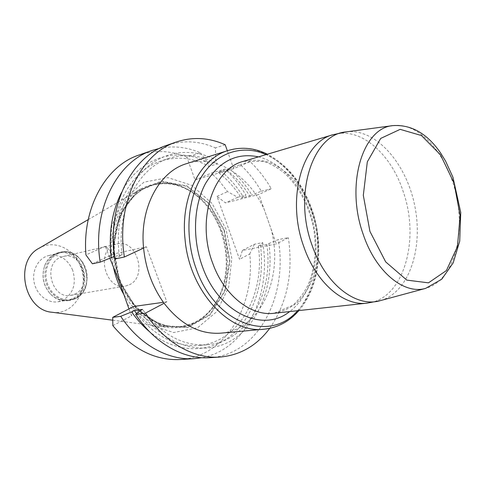 <?xml version="1.0" encoding="UTF-8"?>
<svg xmlns="http://www.w3.org/2000/svg" width="485" height="485" viewBox="0 0 485 485"><rect width="100%" height="100%" fill="white"/><g stroke="black" fill="none" stroke-linecap="round" stroke-linejoin="round"><path stroke-width="0.36" stroke-dasharray="2.42 1.82" d="M186.677 163.615C215.91 154.06 249.102 175.497 264.264 209.635L276.335 243.991L242.415 250.418L239.517 259.305L217.001 196.37L225.452 202.894L258.923 194.449L271.048 228.956C284.119 276.383 260.888 330.152 220.814 333.153M227.319 150.756L233.661 168.683L250.145 161.669C258.262 169.374 265.301 178.389 271.248 188.713L258.923 194.449M72.653 270.145C67.506 258.863 59.546 254.001 48.767 255.546C38.527 257.881 31.64 270.339 34.168 282.531C36.557 294.753 47.73 303.574 58.079 301.767L62.807 300.276C73.338 293.692 76.618 283.646 72.653 270.145M72.41 298.693L67.645 300.197C61.104 301.1 55.235 298.893 50.046 293.577C43.244 285.453 41.407 276.329 44.535 266.198C47.263 259.293 51.816 254.989 58.2 253.285C81.359 246.665 94.563 289.29 72.41 298.693M221.112 231.163C216.219 217.704 208.883 206.586 199.105 197.801C184.367 185.124 168.55 180.996 151.653 185.415C125.1 192.945 107.452 229.466 115.012 266.253C122.281 303.095 152.684 329.939 180.081 326.605C197.377 324.138 210.363 314.207 219.05 296.82C228.253 276.262 228.944 254.376 221.112 231.163M124.075 294.886C136.103 314.165 151.138 325.077 169.18 327.611C191.26 328.982 207.786 318.942 218.765 297.499C228.083 276.686 228.781 254.534 220.857 231.048C215.904 217.432 208.477 206.18 198.583 197.286C180.159 181.76 161.038 178.898 141.214 188.707C119.243 200.541 106.506 234.006 113.284 266.356M52.325 312.279C73.865 315.577 89.81 288.496 80.558 266.544C74.217 248.787 54.114 239.281 39.394 248.077M73.205 299.118C95.884 289.466 82.341 245.804 58.624 252.6C52.101 254.352 47.445 258.754 44.65 265.822C41.449 276.201 43.329 285.556 50.301 293.88C55.611 299.318 61.613 301.579 68.306 300.664L73.205 299.118M129.325 284.786C148.149 276.626 136.643 238.396 116.933 243.967L114.321 244.852C95.363 252.036 105.827 290.679 125.409 286.053L129.325 284.786M74.769 294.128C93.059 286.441 82.244 251.121 63.153 256.486L60.625 257.323C42.286 264.155 52.034 299.736 70.98 295.329L74.769 294.128M58.279 253.54C48.094 257.82 43.038 272.534 47.845 284.665C52.495 296.868 65.59 303.089 75.448 298.196C85.372 293.473 89.852 279.202 85.311 267.508C80.916 255.74 68.397 249.084 58.279 253.54M119.183 281.1L113.053 246.726L119.662 214.321L137.17 190.975L161.323 181.129L186.931 185.87L209.174 203.421L224.3 230.096L229.902 261.1L225.01 291.145L210.175 314.911L187.634 327.642L161.366 326.084L136.691 309.612L119.183 281.1M127.173 304.156L148.737 324.453L173.678 332.546L197.595 327.757L216.777 311.625L228.629 287.205L231.788 258.329L226.016 229.096L212.127 203.542L191.878 185.379L168.004 177.619L144.039 182.13L124.021 198.941L111.744 225.792L109.834 258.159L105.348 246.265L114.054 253.861L146.397 246.762L166.822 301.834L164.094 303.277M225.088 169.047L218.214 172.387C227.144 179.201 234.837 187.75 241.294 198.019L245.944 195.176C240.075 185.185 233.121 176.473 225.088 169.047L211.387 173.078L219.923 181.796L227.568 191.648L237.723 197.274L245.944 195.176M221.008 171.205C229.678 178.225 237.153 186.834 243.434 197.031M218.214 172.387L226.501 169.956C235.467 176.861 243.197 185.506 249.678 195.898L241.294 198.019M226.501 169.956L229.308 168.768C238.008 175.879 245.513 184.591 251.824 194.903L249.678 195.898M229.308 168.768L240.287 164.567C248.375 172.163 255.383 181.063 261.3 191.254L251.824 194.903M261.3 191.254L271.248 188.713M250.145 161.669L240.287 164.567M113.254 237.486C114.436 199.959 134.988 169.089 161.165 160.935C177.371 155.97 193.309 157.789 208.999 166.379L217.256 163.869L215.831 159.868L215.431 147.907C199.293 140.832 183.118 139.959 166.907 145.294M114.842 259.02L122.105 254.825L114.478 256.468M122.105 254.825C116.109 209.556 138.304 167.513 169.271 158.256C185.525 153.278 201.517 155.151 217.256 163.869M119.322 256.11C114.83 221.281 125.603 187.107 145.506 168.622C165.5 150.168 192.66 147.779 215.831 159.868M225.192 144.742L215.431 147.907M159.674 148.331C173.436 145.555 187.004 147.04 200.39 152.787L186.84 157.182L195.043 179.953L211.387 173.078M138.874 155.079C154.903 149.792 170.896 150.495 186.84 157.182M121.492 192.593C139.607 156.873 177.334 146.058 207.58 162.42L208.999 166.379M200.39 152.787L207.58 162.42M237.723 197.274L225.452 202.894M242.415 250.418L254.382 244.24L262.712 242.627L260.396 244.961L258.305 246.053L266.805 244.428L278.269 239.602L288.345 237.65L276.335 243.991M209.678 357.7C258.02 355.214 288.242 296.062 278.269 239.602M269.708 328.357C287.217 302.967 293.431 272.734 288.345 237.65M268.896 243.331C274.377 282.682 260.251 322.889 232.279 340.027C204.47 357.245 164.567 346.708 139.874 310.837M266.805 244.428C274.025 292.946 247.641 342.131 206.846 344.829C182.675 346.181 161.25 334.377 142.578 309.418M258.305 246.053C265.44 294.092 239.008 342.81 198.335 345.496C175.443 346.848 154.867 336.22 136.612 313.601M260.396 244.961C265.149 279.627 254.71 315.123 232.351 334.486C210.047 353.735 176.51 354.092 149.501 331.661M262.712 242.627C271.733 294.874 245.798 349.849 201.833 357.694M180.044 359.524C225.143 357.184 255.346 305.883 249.745 253.946L239.517 259.305M254.382 244.24L249.745 253.946M217.001 196.37L227.568 191.648M233.661 168.683L195.043 179.953M92.38 263.779L114.054 253.861M105.348 246.265L85.942 254.94M143.584 248.071L146.397 246.762M166.822 301.834L163.39 302.313M112.847 325.653L131.58 315.838L128.986 308.951M133.836 306.447L131.58 315.838M221.881 230.993C237.759 272.036 217.723 323.446 180.856 326.526C153.448 329.861 123.026 302.986 115.751 266.101C108.185 229.278 125.833 192.727 152.393 185.191C179.765 176.546 210.72 198.438 221.881 230.993M75.12 298.802C97.831 289.133 84.251 245.343 60.504 252.151C49.943 254.564 42.856 267.538 45.493 280.251C47.985 292.995 59.54 302.21 70.21 300.348L75.12 298.802M223.973 230.254L208.95 203.761L186.852 186.325L161.408 181.632L137.431 191.423L120.056 214.606L113.496 246.78L119.583 280.906L136.964 309.212L161.463 325.574L187.543 327.139L209.932 314.498L224.67 290.903L229.538 261.057L223.973 230.254M297.578 310.715C318.966 288.339 324.368 245.489 311.8 209.859C302.246 183.209 287.029 164.791 266.138 154.594M258.493 156.867C284.592 163.33 307.072 192.551 313.837 226.216C320.627 259.869 311.212 295.517 289.648 311.576M228.132 150.502C260.518 139.85 297.244 168.525 310.806 209.678C329.964 261.391 307.817 325.987 264.119 329.194M392.85 125.621C419.889 121.771 448.631 156.006 456.779 197.425C465.297 238.778 452.044 281.47 425.624 288.381M380.628 300.548C409.073 292.352 423.502 248.247 414.778 205.889C406.43 163.451 376.051 128.367 346.654 131.823M274.043 313.28C282.822 311.619 290.794 307.823 297.954 301.906C304.471 294.928 309.672 286.489 313.565 276.589C318.372 260.639 319.221 243.694 316.105 225.755C312.037 208.01 304.695 192.715 294.092 179.868C286.665 172.248 278.602 166.482 269.896 162.572C261.003 159.88 252.182 159.474 243.446 161.335L263.876 161.42C271.194 163.96 278.293 168.077 285.18 173.763C298.936 187.119 308.284 204.609 313.207 226.246C317.154 247.217 315.189 268.732 307.775 285.526C303.646 293.455 298.705 300.015 292.952 305.217L274.043 313.28M333.11 134.691C360.106 126.276 391.159 153.6 403.338 191.987C420.416 240.445 403.344 299.966 367.03 303.143M58.079 301.767L67.645 300.197M48.767 255.546L58.2 253.285M199.105 197.801L198.583 197.286M219.05 296.82L218.765 297.499M180.081 326.605L180.856 326.526C153.891 329.885 123.396 303.131 116.073 266.041C108.47 229.005 126.233 192.533 152.393 185.191L151.653 185.415M112.696 320.197L169.18 327.611M88.228 219.602L141.214 188.707M50.046 293.577L50.301 293.88M44.535 266.198L44.65 265.822M68.306 300.664L75.211 298.772C98.055 288.969 84.511 245.374 60.504 252.151L58.624 252.6M70.98 295.329L125.409 286.053M63.153 256.486L116.933 243.967M169.271 158.256L161.165 160.935M206.846 344.829L198.335 345.496M298.912 310.57C319.651 286.92 324.338 244.858 311.994 209.629C302.767 183.651 287.914 165.179 267.423 154.212"/><path stroke-width="0.73" d="M124.378 257.001C115.721 203.682 140.82 153.121 176.492 141.947L166.907 145.294C131.356 156.449 106.318 206.428 114.842 259.02L124.378 257.001L143.584 248.071C139.413 207.853 159.322 171.466 186.677 163.615L228.132 150.502C200.469 158.389 180.456 196.516 185.015 239.02C189.217 291.006 229.411 334.074 264.119 329.194L220.814 333.153C199.765 334.614 180.856 324.659 164.094 303.277L145.421 313.14L135.679 314.389C154.721 343.61 183.718 359.555 209.678 357.7L219.814 357.075C240.136 355.281 256.765 345.708 269.708 328.357M227.319 150.756L225.192 144.742C208.993 137.534 192.757 136.6 176.492 141.947M113.284 266.356C115.363 276.656 118.958 286.162 124.075 294.886M88.228 219.602L39.394 248.077C13.762 260.578 23.85 310.673 52.325 312.279L112.696 320.197M109.919 258.359L119.11 281.13L128.986 308.951M114.478 256.468L114.054 256.559L113.254 237.486M152.144 150.447L138.874 155.079C106.227 165.579 82.032 207.816 85.942 254.94L92.38 263.779L100.189 262.124C91.871 210.642 116.794 161.566 152.144 150.447L159.674 148.331M114.054 256.559L100.189 262.124M111.277 257.832C108.434 233.449 111.841 211.696 121.492 192.593M145.421 313.14C164.615 342.774 193.77 358.942 219.814 357.075M136.612 313.601L134.357 310.521L142.578 309.418L139.874 310.837L135.679 314.389M149.501 331.661C142.917 326.156 136.97 319.579 131.659 311.922L134.357 310.521M201.833 357.694L194.073 358.664C168.259 360.507 139.522 344.902 120.71 316.311L131.659 311.922M120.71 316.311L112.732 317.336L112.847 325.653C132.848 349.382 155.248 360.676 180.044 359.524L194.073 358.664M163.39 302.313L133.836 306.447L112.732 317.336M164.094 303.277C152.587 287.369 145.749 268.969 143.584 248.071M266.138 154.594C243.549 144.506 218.062 151.538 202.669 174.933C187.319 198.28 184.367 236.504 196.207 268.878C215.516 324.513 270.412 342.834 297.578 310.715M289.648 311.576C263.009 333.201 218.547 313.067 202.3 266.283C192.121 238.311 193.588 205.494 205.482 183.579C219.05 161.262 236.722 152.363 258.493 156.867M392.85 125.621C411.25 124.409 427.133 133.478 440.495 152.83L445.588 161.111L452.948 177.237L460.75 212.515L459.701 241.209L453.208 262.828L441.702 279.269L425.624 288.381C403.817 294.831 375.463 271.709 363.041 233.891C345.338 184.403 362.792 127.834 392.85 125.621L345.835 131.932C312.94 134.424 293.079 193.491 311.934 244.876C325.132 284.149 355.948 307.805 379.834 300.761L380.628 300.548M346.654 131.823L333.11 134.691L243.446 161.335C213.121 168.635 196.085 219.863 212.612 262.979C224.07 295.498 250.939 316.365 274.043 313.28L367.03 303.143C343.816 306.332 316.056 282.87 303.737 246.507C286.029 198.238 302.561 141.79 333.11 134.691M369.934 231.412L363.313 195.31L367.315 161.863L380.707 138.419L400.161 129.356L421.435 135.527L440.483 154.806L454.093 183.172L460.101 215.57L457.47 246.525L446.4 270.557L428.473 282.84L406.788 280.106L385.69 261.894L369.934 231.412M425.624 288.381L379.834 300.761L367.03 303.143M267.423 154.212C254.455 147.834 241.36 146.597 228.132 150.502M264.119 329.194C277.826 327.678 289.424 321.464 298.912 310.57"/></g></svg>
